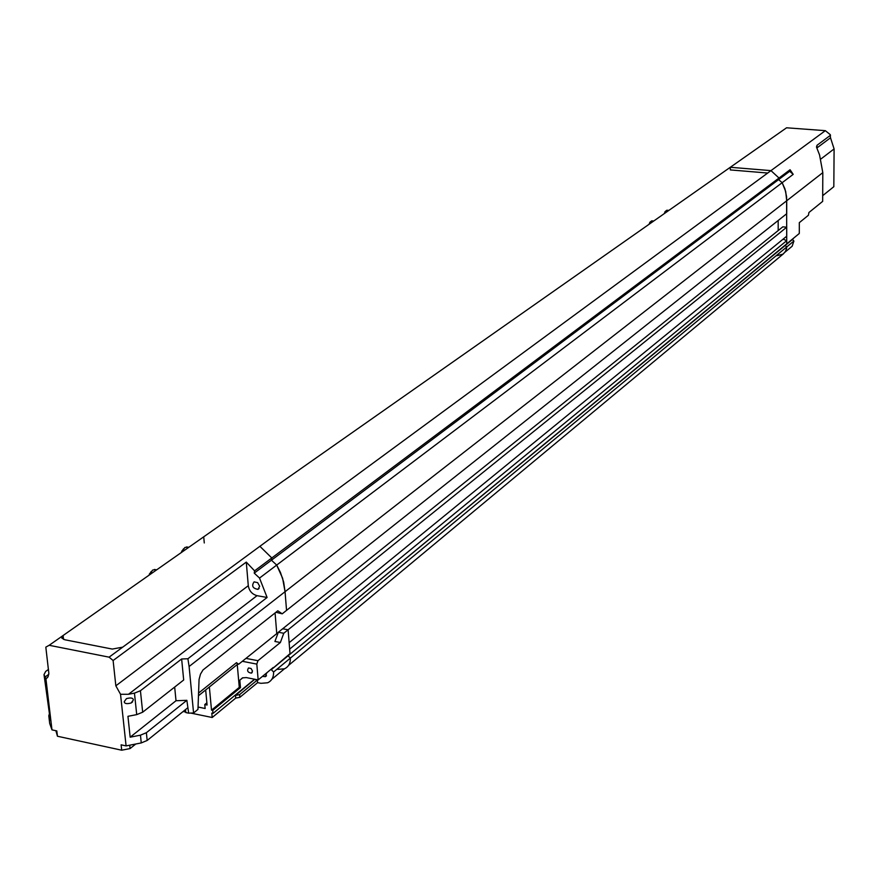 <?xml version="1.0" encoding="UTF-8"?>
<svg xmlns="http://www.w3.org/2000/svg" width="878" height="878" viewBox="0 0 878 878"><rect width="100%" height="100%" fill="white"/><g stroke="black" fill="none" stroke-linecap="round" stroke-linejoin="round"><path stroke-width="1.32" d="M825.342 130.668L770.972 170.628L730.309 167.281L786.567 127.793L825.342 130.668L830.182 134.586L830.5 137.791L816.99 147.888L817.001 145.287L830.522 135.223M767.712 173.032L730.331 169.926L730.309 167.281L724.229 171.539M776.865 255.696L782.967 254.159L785.338 251.668L786.589 248.397L786.732 246.959L785.195 245.467L786.732 243.832L786.6 196.804L784.943 188.913L782.155 182.701L778.61 179.606L779.005 178.036L770.972 170.628L259.888 546.314L271.807 557.969L259.888 546.314L122.69 647.163L112.285 649.072L64.763 639.744L61.811 638.097L63.095 635.518L49.157 645.286L109.091 657.161L122.69 647.163M793.196 174.349L782.155 182.701L778.61 179.606L271.456 560.197L271.807 557.969L790.079 169.739L793.196 174.349L789.684 171.298L778.61 179.606L779.005 178.036L770.972 170.628M275.933 612.262L282.211 613.821L286.546 610.386L285.054 591.717L286.546 610.386L786.721 213.716L786.71 200.766L822.807 172.637L819.569 154.967L816.485 147.065L817.001 145.287M742.195 158.929L745.927 156.306M751.074 152.695L754.784 150.094M759.799 146.582L763.476 143.992M784.987 252.184L792.132 246.257L793.91 241.011L290.366 658.116L288.094 655.789L799.298 233.471L799.309 222.661L808.44 215.231L808.901 212.575M822.807 172.637L822.664 201.38L808.978 212.476M789.684 171.298L790.079 169.739M821.347 202.456L822.664 201.38M822.697 195.651L833.826 186.696L834.1 148.92L830.5 137.791M793.921 237.905L792.395 239.529L793.91 241.011M792.395 239.529L785.195 245.467L786.732 246.959L786.589 248.397L785.689 251.064L783.516 253.742L288.566 665.381M820.963 158.951L834.1 148.92M786.71 200.766L785.7 191.514L782.155 182.701L276.691 565.081L271.456 560.197L276.691 565.081L280.466 572.489L283.671 582.103L285.054 591.717L282.606 578.24L276.691 565.081L259.526 578.064L267.099 597.479L187.903 658.752L189.099 666.501L786.71 200.766M778.182 230.552L778.171 220.499M786.721 227.204L782.814 226.842L282.672 628.769L288.105 629.778L282.672 628.769L278.348 632.248L274.924 641.478L280.367 642.509L283.781 633.268L786.721 227.204L786.732 236.182L289.136 642.674L288.105 629.778L290.014 653.638L288.094 655.789L785.195 245.467L786.732 243.832L786.732 240.66L783.099 239.156M786.732 240.66L289.652 649.094L290.014 653.638L271.291 669.662L288.094 655.789L290.366 658.116C290.475 663.307 288.511 666.863 284.461 668.795L277.821 669.376M730.309 167.281L203.718 536.82L204.278 542.955L203.718 536.82L195.937 542.286M273.223 667.5L258.165 679.923L256.815 664.108L257.967 660.695L245.961 658.39L276.757 633.631L277.766 633.817L276.757 633.631L275.077 612.943L276.757 633.631L278.293 632.39M109.091 657.161L113.108 660.508L246.279 562.107L254.587 570.865L271.807 557.969L271.456 560.197L254.236 573.115L259.526 578.064M271.291 669.662L273.596 672.01L290.366 658.116C290.475 663.307 288.511 666.863 284.461 668.795L271.796 679.331M63.534 639.404L63.095 635.518L203.718 536.82M178.102 554.808L182.734 551.549M55.896 730.726L57.443 736.236L56.807 730.913L51.978 729.87L45.941 678.935L48.07 676.729L48.85 673.404L45.821 647.141L49.157 645.286M190.735 713.079L212.191 717.502L235.71 698.109L239.859 697.319L257.594 682.656L260.986 683.325L267.68 682.766C271.752 680.834 273.716 677.245 273.596 672.01M183.129 711.509L185.774 712.047M257.967 660.695L280.367 642.509M283.781 633.268L278.348 632.248M245.961 658.39L238.596 664.295L236.5 662.67L198.505 693.126M189.099 666.501L193.577 712.969L197.967 709.402L199.065 679.462L200.48 674.15L202.983 669.98L277.788 610.803L282.211 613.821M266.78 672.8L265.419 676.664L262.467 676.367M259.668 586.274L257.945 589.379C252.644 588.359 251.36 585.856 254.093 581.851L257.66 582.652L259.668 586.274M57.443 736.236L121.702 750.207L121.12 744.829L126.092 745.905L120.527 694.268L115.841 685.817L113.108 660.508M45.941 678.935L44.01 674.622L45.678 671.418L48.466 669.431M239.859 697.319L239.628 694.619L257.375 679.989L257.594 682.656M239.628 694.619L235.502 695.42L235.743 698.109M235.502 695.42L235.71 698.109M212.191 717.502L211.796 713.166L213.003 713.419L212.717 710.379L211.51 710.137L209.359 687.002M254.807 679.254L235.48 695.409M205.671 689.976L207.076 705.023L204.772 704.551L206.868 702.839M198.044 707.042L205.145 708.502L204.772 704.551M257.375 679.989L254.818 679.484M258.165 679.923L246.268 677.575L242.449 677.882L239.815 680.209L240.473 687.617L212.717 710.379M242.328 661.299L256.815 664.108M240.473 687.617L239.277 687.375L237.258 664.536M252.513 671.044L251.053 668.487L248.518 667.96C246.751 670.803 247.717 672.526 251.404 673.141L252.513 671.044M236.193 662.923L238.596 664.295M198.417 695.804L237.762 664.13M193.577 712.969L188.66 713.155L186.86 700.326L176.017 700.732L174.667 687.068M181.636 658.983L140.425 690.745L134.455 693.137L136.716 714.626L142.675 712.201L183.689 679.989L181.636 658.983L187.903 658.752M185.532 709.578L185.818 712.563L188.66 713.155M134.455 693.137L128.506 694.268L257.034 595.668L267.099 597.479M257.034 595.668C252.129 594.285 249.209 590.96 248.287 585.703L246.279 562.107M254.587 570.865L254.236 573.115M121.702 750.207L130.087 748.561L135.761 744.006M44.01 674.622L50.309 720.07L48.795 715.811L49.695 723.45L51.978 729.87M46.435 685.575L45.118 680.241L46.435 685.575M128.506 694.268L120.527 694.268M136.716 714.626L127.947 716.316L130.163 737.18L140.458 735.171L146.374 732.713L186.86 700.326M146.374 732.713L147.175 740.461L141.259 742.931L126.092 745.905M124.248 701.676C124.446 703.706 126.75 704.145 131.151 702.993L133.346 699.942C133.171 697.911 130.866 697.472 126.465 698.614L124.248 701.676M49.508 713.353L48.795 715.811M254.587 679.21L213.003 713.419M239.277 687.375L211.51 710.137M242.855 677.728L239.815 680.209M176.017 700.732L130.163 737.18M147.175 740.461L187.596 707.909M130.087 748.561L129.725 745.192M651.926 220.872L650.565 221.673L649.632 223.89M667.06 210.248L665.765 211.027L664.844 213.211M650.324 221.914L648.919 224.395M665.491 211.28L664.13 213.716M155.176 569.592L152.596 570.096L149.501 574.87M187.255 547.049L184.83 547.532L182.075 551.538M151.225 571.446L148.876 575.32M183.524 548.827L181.428 551.999M48.795 674.326L44.91 677.114M248.287 585.703L115.841 685.817M140.458 735.171L141.259 742.931M140.425 690.745L142.675 712.201M266.506 675.764L265.419 676.664M259.131 588.48L257.945 589.379M252.184 672.504L251.404 673.141M47.566 677.52L45.755 678.826M132.633 701.84L131.151 702.993M651.663 220.839L653.704 221.036M666.808 210.226L668.838 210.413M649.687 222.507L650.565 221.673M664.887 211.85L665.765 211.027M154.451 569.46L156.657 569.855M186.564 546.928L188.781 547.312M149.447 573.828L150.149 573.235M181.856 550.989L182.591 550.352"/></g></svg>
